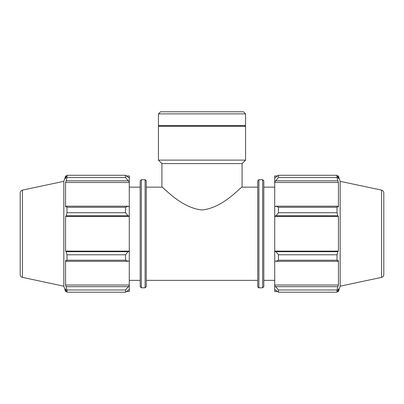 <?xml version="1.0" encoding="UTF-8"?>
<svg xmlns="http://www.w3.org/2000/svg" width="404" height="404" viewBox="0 0 404 404"><rect width="100%" height="100%" fill="white"/><g stroke="black" fill="none" stroke-linecap="round" stroke-linejoin="round"><path stroke-width="0.61" d="M146.248 187.153L161.918 187.153C162.544 186.017 180.401 207.888 202 209.979C223.599 207.888 241.456 186.017 242.082 187.153L257.752 187.153M128.038 261.292L129.28 260.721L129.28 251.313L128.038 251.687L125.553 254.793L125.553 260.216L128.038 261.292L66.18 261.292L65.574 260.434L65.574 285.007L66.988 289.971L66.988 292.213L65.574 288.86L65.574 291.536L66.635 291.536M129.28 260.721L129.28 285.557L125.553 289.971L125.553 292.213L129.28 289.456L129.28 285.557M129.28 289.456L129.28 291.536L126.634 291.536M126.634 175.967L129.28 175.967L129.28 178.048L125.553 175.286L125.553 177.533L129.28 181.946L129.28 178.048M129.28 181.946L129.28 206.782L128.038 206.207L125.553 207.287L125.553 212.711L128.038 215.817L129.28 216.191L129.28 206.782M129.28 216.191L129.28 251.313M125.553 260.216L66.988 260.216L66.18 261.292M125.553 292.213L66.988 292.213M125.553 177.533L66.988 177.533L66.18 180.841L128.038 180.841M22.478 190.117L22.478 277.386C21.059 276.982 20.301 276.043 20.2 274.569L20.2 192.93C20.301 191.461 21.059 190.521 22.478 190.117L63.832 181.33L65.574 175.967L65.574 178.644L66.988 175.286L125.553 175.286M66.988 175.286L66.988 177.533M129.28 216.377L65.574 216.377L66.18 215.817L128.038 215.817M125.553 212.711L66.988 212.711L66.18 215.817M128.038 251.687L66.18 251.687L66.988 254.793L66.988 260.216M66.18 251.687L65.574 251.126L65.574 216.377M128.038 206.207L66.18 206.207L66.988 207.287L66.988 212.711M66.18 206.207L65.574 207.07L65.574 182.497L66.18 180.841M63.832 181.33L63.832 286.173L65.574 291.536M66.988 289.971L125.553 289.971M128.038 286.663L66.18 286.663M66.988 254.793L125.553 254.793M66.988 207.287L125.553 207.287M140.188 286.658L141.339 287.81L141.339 179.694L140.188 180.846L140.188 286.658L140.188 280.351L129.28 280.351M141.339 179.694L145.097 179.694L146.248 180.846L146.248 286.658L145.097 287.81L145.097 179.694M129.28 285.007L65.574 285.007M129.28 251.126L65.574 251.126M129.28 182.497L65.574 182.497M129.28 187.153L140.188 187.153M275.962 261.292L278.447 260.216L278.447 254.793L275.962 251.687L274.72 251.313L274.72 260.721L275.962 261.292L337.82 261.292L337.012 260.216L278.447 260.216M274.72 251.313L274.72 216.191L275.962 215.817L278.447 212.711L278.447 207.287L275.962 206.207L274.72 206.782L274.72 216.191M274.72 206.782L274.72 181.946L278.447 177.533L278.447 175.286L274.72 178.048L274.72 181.946M274.72 178.048L274.72 175.967L277.366 175.967M277.366 291.536L274.72 291.536L274.72 289.456L278.447 292.213L278.447 289.971L274.72 285.557L274.72 289.456M274.72 285.557L274.72 260.721M274.72 251.126L338.426 251.126L337.82 251.687L275.962 251.687M278.447 254.793L337.012 254.793L337.82 251.687M274.72 285.007L338.426 285.007L337.82 286.663L275.962 286.663M278.447 289.971L337.012 289.971L337.82 286.663M381.522 190.117L381.522 277.386C382.941 276.982 383.699 276.043 383.8 274.569L383.8 192.93C383.699 191.461 382.941 190.521 381.522 190.117L340.168 181.33L338.426 175.967L338.426 178.644L337.012 175.286L337.012 177.533L278.447 177.533M278.447 175.286L337.012 175.286M275.962 180.841L337.82 180.841L338.426 182.497L338.426 207.07L337.82 206.207L275.962 206.207M278.447 207.287L337.012 207.287L337.82 206.207M340.168 181.33L340.168 286.173L338.426 291.536L338.426 288.86L337.012 292.213L278.447 292.213M337.82 180.841L337.012 177.533M337.012 207.287L337.012 212.711L278.447 212.711M275.962 215.817L337.82 215.817L337.012 212.711M337.82 215.817L338.426 216.377L338.426 251.126M337.012 254.793L337.012 260.216M337.82 261.292L338.426 260.434L338.426 285.007M337.012 289.971L337.012 292.213M274.72 216.377L338.426 216.377M274.72 182.497L338.426 182.497M262.661 179.694L263.812 180.846L263.812 286.658L262.661 287.81L262.661 179.694L258.903 179.694L257.752 180.846L257.752 286.658L257.752 280.351L146.248 280.351M263.812 187.153L274.72 187.153M158.434 113.877L245.566 113.877L243.476 111.787L160.524 111.787L158.434 113.877L158.434 125.593L245.566 125.593L245.566 113.877M161.918 187.153L161.918 163.595L242.082 163.595L245.566 160.11L245.566 126.28L158.434 126.28L158.434 160.11L245.566 160.11M161.918 163.595L158.434 160.11M159.126 126.28L158.434 125.593M262.661 287.81L258.903 287.81L258.903 179.694M141.339 287.81L145.097 287.81M65.574 175.967L66.635 175.967M22.478 277.386L63.832 286.173M258.903 287.81C258.661 288.057 258.277 287.673 257.752 286.658M337.365 291.536L338.426 291.536M337.365 175.967L338.426 175.967M381.522 277.386L340.168 286.173M263.812 280.351L274.72 280.351M242.082 187.153L242.082 163.595M244.874 126.28L245.566 125.593"/></g></svg>
